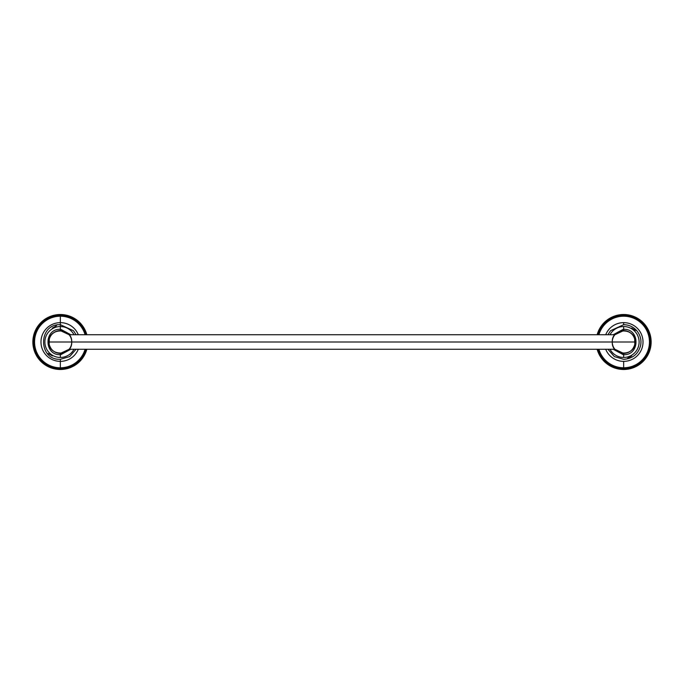 <?xml version="1.0" encoding="UTF-8"?>
<svg xmlns="http://www.w3.org/2000/svg" width="684" height="684" viewBox="0 0 684 684"><rect width="100%" height="100%" fill="white"/><g stroke="black" fill="none" stroke-linecap="round" stroke-linejoin="round"><path stroke-width="1.03" d="M71.734 342L612.265 342L71.734 342C72.436 356.697 48.248 356.697 48.949 342L71.734 342L48.949 342A11.389 11.389 0 0 0 60.346 353.389A11.389 11.389 0 0 0 71.734 342A11.389 11.389 0 0 0 60.346 330.611A11.389 11.389 0 0 0 48.949 342C48.248 327.303 72.436 327.303 71.734 342M635.051 342L612.265 342C611.564 327.303 635.752 327.303 635.051 342A11.389 11.389 0 0 0 623.654 330.611A11.389 11.389 0 0 0 612.265 342L635.051 342C635.752 356.697 611.564 356.697 612.265 342A11.389 11.389 0 0 0 623.654 353.389A11.389 11.389 0 0 0 635.051 342M614.882 334.733A11.389 11.389 0 0 1 615.951 333.612A11.389 11.389 0 0 0 614.882 334.733L623.654 330.611L623.654 329.679L623.654 330.611C631.323 331.107 634.41 336.819 634.692 339.17L634.812 344.308C633.239 349.969 629.519 352.995 623.654 353.389L623.654 354.321L623.654 353.389L614.882 349.267A11.389 11.389 0 0 0 615.951 350.388A11.389 11.389 0 0 1 614.882 349.267L69.118 349.267A11.389 11.389 0 0 1 68.049 350.388A11.389 11.389 0 0 0 69.118 349.267L60.346 353.389L60.346 354.321L60.346 353.389C54.481 352.995 50.761 349.969 49.188 344.308L49.308 339.17C49.59 336.819 52.677 331.107 60.346 330.611L60.346 329.679L60.346 330.611L69.118 334.733A11.389 11.389 0 0 0 68.049 333.612A11.389 11.389 0 0 1 69.118 334.733L614.882 334.733M620.781 330.979A11.389 11.389 0 0 1 626.535 330.979A11.389 11.389 0 0 0 620.781 330.979M631.366 333.612A11.389 11.389 0 0 1 634.136 337.537A11.389 11.389 0 0 0 631.366 333.612M620.781 353.021A11.389 11.389 0 0 0 626.535 353.021A11.389 11.389 0 0 1 620.781 353.021M631.366 350.388A11.389 11.389 0 0 0 634.136 346.463A11.389 11.389 0 0 1 631.366 350.388M623.654 357.458L623.654 354.321L623.654 357.458A15.458 15.458 0 0 0 639.112 342A15.458 15.458 0 0 0 610.008 334.733A15.458 15.458 0 0 1 623.654 326.542L623.654 329.679L623.654 326.542A15.458 15.458 0 0 1 639.112 342A15.458 15.458 0 0 1 610.008 349.267A15.458 15.458 0 0 0 623.654 357.458M627.527 358.288L631.631 355.919M635.829 330.509L631.631 328.081M623.654 369.488A27.488 27.488 0 0 1 597.149 349.267A27.488 27.488 0 0 0 623.654 369.488L623.654 368.77L623.654 369.488A27.488 27.488 0 0 0 651.142 342A27.488 27.488 0 0 0 623.654 314.512L623.654 315.23A26.77 26.77 0 0 0 597.893 334.733A26.77 26.77 0 0 1 623.654 315.23L623.654 316.205A25.795 25.795 0 0 0 598.91 334.733A25.795 25.795 0 0 1 623.654 316.205L623.654 315.23A26.77 26.77 0 0 1 650.424 342A26.77 26.77 0 0 1 597.893 349.267A26.77 26.77 0 0 0 623.654 368.77L623.654 367.795L623.654 368.77A26.77 26.77 0 0 0 650.424 342A26.77 26.77 0 0 0 623.654 315.23L623.654 314.512A27.488 27.488 0 0 1 651.142 342A27.488 27.488 0 0 1 623.654 369.488M597.149 334.733A27.488 27.488 0 0 1 623.654 314.512A27.488 27.488 0 0 0 597.149 334.733M598.91 349.267A25.795 25.795 0 0 0 623.654 367.795L623.654 361.366A19.366 19.366 0 0 1 605.708 349.267A19.366 19.366 0 0 0 623.654 361.366L623.654 367.795A25.795 25.795 0 0 0 649.449 342A25.795 25.795 0 0 0 623.654 316.205A25.795 25.795 0 0 1 649.449 342A25.795 25.795 0 0 1 598.91 349.267M605.708 334.733A19.366 19.366 0 0 1 623.654 322.634L623.654 324.678L623.654 322.634A19.366 19.366 0 0 1 643.02 342A19.366 19.366 0 0 1 623.654 361.366A19.366 19.366 0 0 0 643.02 342A19.366 19.366 0 0 0 605.708 334.733M63.219 353.021A11.389 11.389 0 0 1 57.465 353.021A11.389 11.389 0 0 0 63.219 353.021M52.634 350.388A11.389 11.389 0 0 1 49.864 346.463A11.389 11.389 0 0 0 52.634 350.388M63.219 330.979A11.389 11.389 0 0 0 57.465 330.979A11.389 11.389 0 0 1 63.219 330.979M52.634 333.612A11.389 11.389 0 0 0 49.864 337.537A11.389 11.389 0 0 1 52.634 333.612M60.346 357.458L60.346 354.321L60.346 357.458A15.458 15.458 0 0 0 73.992 349.267A15.458 15.458 0 0 1 44.887 342A15.458 15.458 0 0 1 60.346 326.542A15.458 15.458 0 0 0 44.887 342A15.458 15.458 0 0 0 60.346 357.458M76.061 334.733L73.513 330.757L60.346 324.678L60.346 326.542L60.346 316.205A25.795 25.795 0 0 0 34.551 342A25.795 25.795 0 0 0 60.346 367.795L60.346 369.488A27.488 27.488 0 0 1 32.858 342A27.488 27.488 0 0 1 86.851 334.733A27.488 27.488 0 0 0 60.346 314.512L60.346 315.23A26.77 26.77 0 0 0 33.576 342A26.77 26.77 0 0 0 60.346 368.77A26.77 26.77 0 0 1 33.576 342A26.77 26.77 0 0 1 60.346 315.23L60.346 316.205A25.795 25.795 0 0 0 34.551 342A25.795 25.795 0 0 0 60.346 367.795L60.346 361.366A19.366 19.366 0 0 1 40.98 342A19.366 19.366 0 0 1 60.346 322.634L60.346 324.678C37.996 323.609 38.005 360.391 60.346 359.322L60.346 361.366A19.366 19.366 0 0 1 40.98 342A19.366 19.366 0 0 1 78.292 334.733A19.366 19.366 0 0 0 60.346 322.634L60.346 315.23A26.77 26.77 0 0 1 86.107 334.733A26.77 26.77 0 0 0 60.346 315.23L60.346 314.512A27.488 27.488 0 0 0 32.858 342A27.488 27.488 0 0 0 60.346 369.488L60.346 367.795A25.795 25.795 0 0 0 85.09 349.267A25.795 25.795 0 0 1 60.346 367.795L60.346 359.322L69.674 356.586L76.061 349.267M60.346 329.679L60.346 326.542L60.346 329.679M73.992 334.733A15.458 15.458 0 0 0 60.346 326.542A15.458 15.458 0 0 1 73.992 334.733M56.473 325.712L52.369 328.081M48.171 353.491L52.369 355.919M86.851 349.267A27.488 27.488 0 0 1 60.346 369.488A27.488 27.488 0 0 0 86.851 349.267M78.292 349.267A19.366 19.366 0 0 1 60.346 361.366A19.366 19.366 0 0 0 78.292 349.267M85.09 334.733A25.795 25.795 0 0 0 60.346 316.205A25.795 25.795 0 0 1 85.09 334.733M86.107 349.267A26.77 26.77 0 0 1 60.346 368.77A26.77 26.77 0 0 0 86.107 349.267M623.269 329.295L613.223 334.733M613.223 349.267L623.269 354.705M607.939 334.733L610.487 330.757L623.654 324.678C628.929 324.78 633.324 326.807 636.83 330.757C640.361 335.092 641.626 340.008 640.617 345.514C638.215 354.115 632.563 358.715 623.654 359.322L614.326 356.586L607.939 349.267M624.047 329.295C639.967 328.97 639.976 355.022 624.047 354.705M59.953 329.295C44.032 328.97 44.024 355.022 59.953 354.705M60.731 354.705L70.777 349.267M70.777 334.733L60.731 329.295"/></g></svg>
